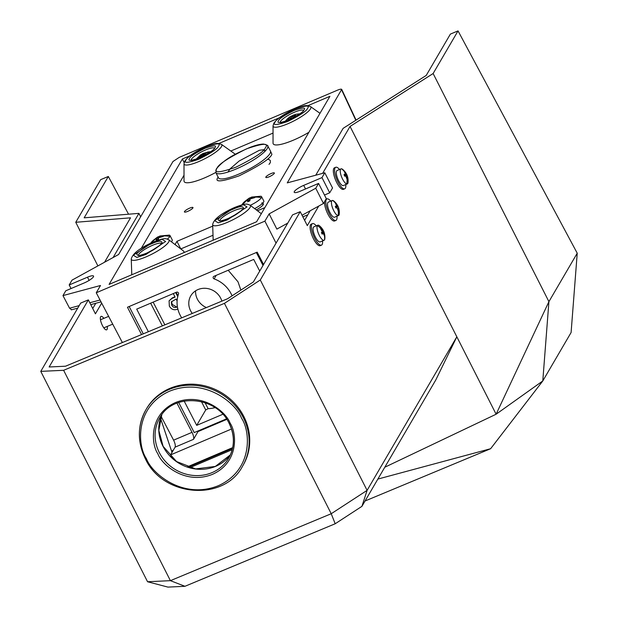 <?xml version="1.0" encoding="UTF-8"?>
<svg xmlns="http://www.w3.org/2000/svg" width="618" height="618" viewBox="0 0 618 618"><rect width="100%" height="100%" fill="white"/><g stroke="black" fill="none" stroke-linecap="round" stroke-linejoin="round"><path stroke-width="0.93" d="M274.284 173.403A4.805 1.051 -27.3 0 0 274.361 172.978A4.805 1.051 -27.3 0 0 270.321 173.905A4.805 1.051 -27.3 0 0 265.894 176.964A4.805 1.051 -27.3 0 0 265.817 177.389A4.805 1.051 -27.3 0 0 269.857 176.47A4.805 1.051 -27.3 0 0 274.284 173.403M192.893 207.972A4.805 1.051 -27.3 0 0 192.97 207.548A4.805 1.051 -27.3 0 0 188.923 208.467A4.805 1.051 -27.3 0 0 184.496 211.534A4.805 1.051 -27.3 0 0 184.419 211.959A4.805 1.051 -27.3 0 0 188.467 211.032A4.805 1.051 -27.3 0 0 192.893 207.972M355.821 120.271L341.615 89.88C341.978 88.845 340.665 88.915 337.667 90.097L179.197 157.397L172.97 161.507L118.617 254.5L72.005 280.139L69.185 284.968L87.478 277.196A8.745 1.908 152.7 0 1 93.55 276.091A8.745 1.908 152.7 0 1 84.079 283.005L65.786 290.777L62.966 295.597L100.502 285.501L96.253 292.77L264.898 221.144L269.147 213.882L315.759 188.243L318.579 183.415L300.286 191.186A8.745 1.908 152.7 0 1 294.222 192.291A8.745 1.908 152.7 0 1 294.353 191.518A8.745 1.908 152.7 0 1 303.685 185.377L321.978 177.605L324.798 172.777L287.262 182.882L341.715 89.378L356.076 120.108M264.859 207.633L257.459 210.777M230.808 151.024L273.04 133.086M141.329 248.258L184.017 175.226M212.716 226.134L176.933 241.329L175.234 244.241A5.825 1.275 152.7 0 1 175.018 244.543M307.872 105.678L329.919 96.315L256.609 221.754L109.077 284.411L182.387 158.973L184.141 162.65M279.305 117.814L218.849 143.484M190.282 155.62L182.387 158.973M176.933 241.329L180.819 248.961M213.009 235.257L180.842 248.915M141.553 334.554L127.455 307.246L257.181 252.152L263.554 264.512M161.12 416.385L173.596 440.163C175.126 443.33 175.628 445.655 175.11 447.138L170.583 454.894L172.329 458.216M96.253 292.77L122.372 342.542M287.749 223.113L276.856 229.108L269.147 213.882M264.898 221.144L276.053 243.129M324.798 172.777L332.53 187.972L329.695 192.816L321.978 177.605M329.695 192.816L324.473 195.033M302.032 215.257L323.469 203.469L326.304 198.625L318.579 183.415M323.469 203.469L315.759 188.243M226.775 419.375L198.023 431.58L193.496 439.336A5.825 1.846 67 0 0 192.02 432.345L176.949 403.145M62.966 295.597L69.571 308.212L79.204 305.624M71.518 309.664L69.571 308.212M71.062 288.536L69.185 284.968M198.023 431.58L197.768 431.078M231.487 429.023L170.583 454.894M232.074 295.829A29.139 26.891 -149.7 0 0 231.078 293.689A29.139 26.891 -149.7 0 0 214.129 278.88A1.46 1.344 30.3 0 1 213.898 276.331L253.712 259.429L259.722 271.07M240.865 290.105L238.015 281.823L228.204 270.259M192.268 313.442A17.196 15.867 30.3 0 1 190.638 310.862A17.196 15.867 30.3 0 1 190.8 295.813A17.196 15.867 30.3 0 1 205.817 288.328A17.196 15.867 30.3 0 1 220.649 298.115A17.196 15.867 30.3 0 1 221.854 301.128M195.597 290.823A17.196 15.867 -149.7 0 0 197.428 299.236A17.196 15.867 -149.7 0 0 206.397 307.563M173.279 293.589L175.095 297.103L172.074 298.386L169.1 300.796L172.391 297.837A37.883 8.266 -27.3 0 0 174.94 296.802M148.366 331.719L136.702 309.116L176.516 292.206A1.46 1.344 30.3 0 1 178.525 293.998A29.139 26.891 -149.7 0 0 181.692 317.845M201.437 401.623L205.724 409.935L208.127 408.668A37.883 8.266 -27.3 0 0 215.025 407.648M171.58 301.53L172.144 304.373L176.261 306.775M177.374 306.675L177.235 306.914C174.832 308.042 173.001 307.44 171.727 305.091L171.34 301.885L176.107 299.066L177.103 301.005M172.144 304.373L171.727 305.091M169.1 300.796L169.332 306.111C171.302 309.479 174.067 310.491 177.629 309.147L177.853 309.046M177.752 296.601L175.674 292.569M176.138 292.376L177.938 295.868M172.074 298.386L172.391 297.837M205.724 409.935L196.702 425.369L184.156 401.051M222.781 414.292L196.702 425.369M129.162 306.52L143.268 333.844M178.695 402.496L194.23 432.577L226.451 418.896M263.013 265.439L256.346 252.507M103.863 318.363A7.285 2.302 67.4 0 0 101.043 316.385A7.285 2.302 67.4 0 0 102.426 325.531A7.285 2.302 67.4 0 0 106.644 329.834A7.285 2.302 67.4 0 0 107.223 326.435M318.726 206.08L307.3 225.632L300.224 211.688L260.302 279.993L367.092 490.368L456.833 336.81L350.051 126.435L322.619 173.364M350.051 126.435L433.125 73.527L548.915 301.646L496.123 414.222L456.833 336.81L435.729 380.07L361.932 506.343L335.195 523.755L184.952 586.297L167.926 587.1L147.563 581.747L40.773 371.372L63.615 370.298L224.434 303.353L260.302 279.993M224.434 303.353L331.225 513.728L367.092 490.368L361.932 506.343M300.224 211.688L292.561 214.879L253.349 281.978L227.64 298.718L65.508 366.211L49.139 366.984L88.351 299.885L80.695 303.075L40.773 371.372M304.604 220.325L310.182 210.777M433.125 73.527L458.038 30.9L450.383 34.09L426.211 75.442L343.129 128.351L315.744 175.218M377.868 479.074L490.615 448.722L542.789 380.951L496.123 414.222L384.79 467.239M577.227 253.202L571.102 332.507L542.789 380.951L548.915 301.646L577.227 253.202L458.038 30.9M184.952 586.297L170.406 580.665L331.225 513.728L335.195 523.755M147.563 581.747L170.406 580.665L63.615 370.298M92.731 308.521L95.805 303.268M104.558 262.233L130.522 217.822L75.751 222.287L97.891 265.902M101.684 303.114L95.427 313.828L88.351 299.885M113.102 257.536L138.919 213.364L140.657 216.794M365.068 500.982L490.615 448.722M138.919 213.364L84.148 217.83L108.32 176.47L100.664 179.66L75.751 222.287M128.552 214.207L108.32 176.47M324.527 239.838A8.158 2.58 -112.6 0 1 324.064 240.278A8.158 2.58 -112.6 0 1 319.344 235.458A8.158 2.58 -112.6 0 1 317.32 225.647A8.158 2.58 -112.6 0 1 317.791 225.207A8.158 2.58 -112.6 0 1 319.367 225.701C323.453 229.131 325.277 233.504 324.829 238.811A8.158 2.58 -112.6 0 1 324.527 239.838A14.569 13.449 -149.7 0 0 324.396 235.558L323.724 232.059A14.546 3.206 153.1 0 0 323.762 231.472L322.99 229.95A14.546 3.206 -26.9 0 1 322.951 230.537L320.981 228.258L320.642 228.838L322.272 231.704A14.546 3.206 -26.9 0 1 321.422 232.631L322.194 234.145A14.546 3.206 153.1 0 0 323.044 233.225L324.396 235.558M321.97 233.666L323.044 233.225L323.6 233.689M324.064 240.278L320.124 241.916A8.158 2.58 -112.6 0 1 315.404 237.096A8.158 2.58 -112.6 0 1 313.851 226.852L317.791 225.207M322.951 230.537L321.824 230.305M324.064 235.203L324.543 235.265M323.762 231.472L321.491 232.747M338.015 215.628A8.158 2.58 -112.6 0 1 332.453 207.648A8.158 2.58 -112.6 0 1 332.229 200.502A8.158 2.58 -112.6 0 1 332.708 200.448A8.158 2.58 -112.6 0 1 333.805 200.997C337.891 204.419 339.715 208.791 339.267 214.106A8.158 2.58 -112.6 0 1 338.502 215.574A8.158 2.58 -112.6 0 1 338.015 215.628A14.569 13.596 -82.3 0 0 338.363 211.093L338.347 208.073A14.546 2.503 160.7 0 1 338.749 208.351L338.185 206.721A14.546 2.503 -19.3 0 0 337.776 206.443L335.736 203.577L336.532 206.281A14.546 2.503 -19.3 0 0 335.311 206.342L335.883 207.965A14.546 2.503 160.7 0 1 337.096 207.903L338.363 211.093M336.555 205.508L336.532 206.281L335.458 206.721L336.594 206.265M338.502 215.574L334.562 217.212A8.158 2.58 -112.6 0 1 328.521 209.286A8.158 2.58 -112.6 0 1 328.289 202.148L332.229 200.502M338.031 211.032L338.656 211.132M335.728 207.486L338.185 206.721M336.037 203.639L335.728 204.04M346.652 183.955A8.158 2.58 -112.6 0 1 341.113 175.582A8.158 2.58 -112.6 0 1 341.028 168.868A8.158 2.58 -112.6 0 1 341.684 168.845A8.158 2.58 -112.6 0 1 342.611 169.355C346.69 172.777 348.513 177.15 348.065 182.472A8.158 2.58 -112.6 0 1 347.301 183.932A8.158 2.58 -112.6 0 1 346.652 183.955A14.569 13.434 -74.9 0 0 347.084 179.436L347.161 176.524A14.546 3.268 161.8 0 1 347.61 176.918L347.077 175.303A14.546 3.268 -18.2 0 0 346.628 174.902L344.628 171.958L345.323 174.554A14.546 3.268 -18.2 0 0 344.064 174.492L344.597 176.115A14.546 3.268 161.8 0 1 345.856 176.169L347.084 179.436M345.385 173.828L345.323 174.554L344.241 175.002M347.301 183.932L343.369 185.57A8.158 2.58 -112.6 0 1 337.173 177.219A8.158 2.58 -112.6 0 1 337.096 170.506L341.028 168.868M346.528 177.482L347.161 176.524M344.566 176.006L347.077 175.303M312.507 223.623L311.233 224.149A11.657 3.677 67.4 0 0 313.45 238.787A11.657 3.677 67.4 0 0 320.194 245.678L321.468 245.145A11.657 3.677 -112.6 0 1 314.724 238.254A11.657 3.677 -112.6 0 1 312.507 223.623A11.657 3.677 -112.6 0 1 316.277 225.84M322.55 240.904A11.657 3.677 -112.6 0 1 321.468 245.145M324.574 201.584A11.657 3.677 67.4 0 0 327.216 212.692A11.657 3.677 67.4 0 0 334.632 220.974L335.906 220.441A11.657 3.677 -112.6 0 1 328.49 212.159A11.657 3.677 -112.6 0 1 326.945 198.919A11.657 3.677 -112.6 0 1 330.715 201.136M336.988 216.2A11.657 3.677 -112.6 0 1 335.906 220.441M335.752 167.277L334.477 167.81A11.657 3.677 67.4 0 0 335.296 179.336A11.657 3.677 67.4 0 0 343.43 189.332L344.713 188.799A11.657 3.677 -112.6 0 1 336.571 178.811A11.657 3.677 -112.6 0 1 335.752 167.277A11.657 3.677 -112.6 0 1 339.521 169.494M345.794 184.566A11.657 3.677 -112.6 0 1 344.713 188.799M157.165 240.17L156.431 238.749L155.813 238.795L156.431 238.749A18.895 5.593 66.7 0 0 156.145 240.641L158.393 239.668A18.895 5.593 -113.3 0 1 158.679 237.775L163.198 236.462L163.646 235.636L159.429 236.377A18.895 5.593 -113.3 0 1 160.085 235.96L169.239 235.126A11.657 2.542 152.7 0 1 170.004 235.551A11.657 2.542 152.7 0 1 169.873 236.485A11.657 2.542 152.7 0 1 167.378 239.05M155.813 238.795L153.125 240.448A18.942 17.613 -151.7 0 0 150.715 243.152M170.004 235.551L172.252 239.908A11.657 2.542 152.7 0 1 171.41 241.8M159.699 236.161L158.185 236.849A18.895 5.593 66.7 0 0 157.621 237.026A18.895 5.593 66.7 0 0 157.181 237.351L153.125 240.448M160.363 236.949L159.429 236.377M158.594 238.1L158.185 236.849M248.691 201.298L247.957 199.869L247.362 199.9L247.957 199.869A18.895 6.049 67 0 0 247.586 201.8L249.826 200.85A18.895 6.049 -113 0 1 250.19 198.919L254.709 197.636L255.211 196.779L251.039 197.482A18.895 6.049 -113 0 1 251.773 197.034L260.811 196.238A11.657 2.542 152.7 0 1 261.576 196.663A11.657 2.542 152.7 0 1 261.391 197.698A11.657 2.542 152.7 0 1 250.267 205.3M247.362 199.9L244.72 201.507A18.942 17.459 -149.4 0 0 241.839 204.921M261.576 196.663L263.824 201.02A11.657 2.542 152.7 0 1 254.631 208.621M251.364 197.227L249.896 197.891A18.895 6.049 67 0 0 249.286 198.084A18.895 6.049 67 0 0 248.807 198.432L244.72 201.507M251.959 198.084L251.039 197.482M250.205 198.888L249.896 197.891M262.928 204.496L263.338 204.326A9.911 2.163 -27.3 0 0 263.314 203.84L262.889 203.013M263.338 204.326L262.102 202.719M256.292 209.888A9.911 2.163 -27.3 0 0 263.144 204.743L261.746 203.206M168.706 239.738C165.709 238.787 166.111 237.073 153.21 242.04C139.753 248.027 132.437 253.704 131.263 259.066A21.182 4.62 152.7 0 0 146.087 256.864A21.182 4.62 152.7 0 0 168.706 239.738L183.376 250.908A29.139 6.358 152.7 0 1 183.816 251.418A29.139 6.358 152.7 0 1 183.925 252.623M273.032 125.894L273.828 123.237C277.32 118.532 284.048 113.928 294.006 109.409C305.887 105.029 305.253 104.936 310.483 106.566A21.205 4.627 152.7 0 1 310.506 108.83A21.205 4.627 152.7 0 1 289.927 122.835A21.205 4.627 152.7 0 1 273.032 125.894L273.04 143.106A29.139 6.358 -27.3 0 0 308.9 132.283M184.009 163.7L184.805 161.051C188.297 156.346 195.018 151.734 204.975 147.215C216.856 142.835 216.223 142.75 221.46 144.373A21.205 4.627 152.7 0 1 221.476 146.636A21.205 4.627 152.7 0 1 200.896 160.641A21.205 4.627 152.7 0 1 184.009 163.7L184.017 180.912A29.139 6.358 -27.3 0 0 215.782 172.43M295.999 116.261L296.825 115.666A18.895 11.927 -127.8 0 0 294.06 115.512L295.813 114.322L291.256 116.153A18.895 11.927 -127.8 0 0 290.02 116.802A18.895 11.927 -127.8 0 0 289.209 117.405L287.64 118.625A18.895 11.927 52.2 0 1 289.68 117.374L287.81 120.116L289.479 119.73L291.387 117.281L292.492 116.732A18.895 11.927 52.2 0 1 295.01 116.841M294.724 116.802L294.029 115.234M289.68 117.374L290.221 118.641M285.13 121.352L287.64 118.625M299.776 113.789L296.053 114.26A18.942 14.098 77.1 0 0 295.813 114.322L295.002 114.739M205.918 154.685A18.895 4.28 -120.3 0 0 204.581 153.805L208.127 152.036L203.268 153.449A18.895 4.28 -120.3 0 0 202.859 153.558A18.895 4.28 -120.3 0 0 202.511 153.843L200.356 155.103M204.527 153.758L205.215 155.079L204.581 153.805L205.052 153.303M196.099 159.166L200.587 154.879A18.895 4.28 59.7 0 1 201.113 154.709L197.899 157.721L198.672 157.93L202.418 155.064A18.895 4.28 59.7 0 1 203.685 155.891M201.113 154.709L200.641 155.211L200.943 155.79M203.847 155.813L202.511 153.843M207.741 151.974L207.725 152.368M242.557 466.188A55.952 51.634 -149.7 0 0 243.09 417.22A55.952 51.634 -149.7 0 0 194.824 385.362A55.952 51.634 -149.7 0 0 145.948 409.726C137.351 425.478 137.165 441.839 145.392 458.826C162.905 497.104 224.118 501.839 242.557 466.188L243.152 465.169A55.952 51.634 -149.7 0 0 243.685 416.2A55.952 51.634 -149.7 0 0 195.419 384.342A55.952 51.634 -149.7 0 0 146.543 408.707L145.948 409.726A55.952 51.634 -149.7 0 0 145.415 458.695M171.997 452.469A23.314 7.401 67 0 0 171.541 451.055L173.249 450.329M160.487 418.17L171.541 451.055M218.254 177.026C213.913 182.503 220.858 182.109 239.104 175.844C259.668 165.624 270.599 158.424 271.897 154.245L270.136 150.398M218.417 177.791A29.27 6.389 -27.3 0 0 242.99 172.221A29.27 6.389 -27.3 0 0 269.981 153.542A29.27 6.389 -27.3 0 0 270.429 150.946L267.71 145.894A29.17 6.365 152.7 0 1 267.262 148.482A29.17 6.365 152.7 0 1 240.363 167.099A29.17 6.365 152.7 0 1 215.875 172.646L218.417 177.791M216.98 168.32C218.146 164.55 228.003 158.053 246.551 148.838C263.005 143.191 269.27 142.843 265.346 147.779C264.18 151.549 254.322 158.046 235.782 167.262C219.328 172.909 213.055 173.264 216.98 168.32M175.628 245.014L175.234 244.241M305.539 188.961L303.685 185.377M173.596 440.163L192.02 432.345M89.811 302.766L100.054 300.008M89.131 280.402L87.478 277.196M187.192 466.945L232.7 447.617M193.496 439.336L175.11 447.138M188.15 467.262L232.53 448.413L188.119 467.254M216.184 275.365L214.129 278.88M153.148 302.132L164.867 324.852M205.045 402.689L208.127 408.668M150.637 303.199L162.349 325.895M320.827 228.529A14.569 13.449 -149.7 0 0 317.32 225.647M323.94 233.11L323.415 233.326M321.599 232.947L323.724 232.059M322.866 230.576L322.179 230.862M335.736 203.577A14.569 13.596 -82.3 0 0 332.708 200.448M338.316 208.845L337.76 209.077M337.776 206.443L335.674 207.324M336.671 205.802L337.181 205.593M344.628 171.958A14.569 13.434 -74.9 0 0 341.684 168.845M346.389 176.848L347.077 176.563M346.628 174.902L344.496 175.79M345.508 174.23L346.034 174.006M169.873 236.485A18.942 17.613 -151.7 0 0 163.422 236.006M157.358 240.085L156.261 237.961M158.378 239.676L157.181 237.351M159.799 237.103L159.467 236.447M261.391 197.698A18.942 17.459 -149.4 0 0 254.964 197.165M248.969 201.174L247.872 199.042M249.865 200.479L248.807 198.432M251.426 198.224L251.078 197.559M227.486 222.302A21.182 4.62 152.7 0 1 212.662 224.496C213.836 219.135 221.151 213.465 234.608 207.47C247.509 202.503 247.1 204.218 250.097 205.176A21.182 4.62 152.7 0 1 227.486 222.302M227.239 219.954L218.254 222.843L214.662 220.657L234.438 207.625L243.43 204.736L247.015 206.922L227.239 219.954M233.674 208.946C227.818 211.225 222.634 214.639 218.123 219.189C218.54 221.646 221.839 221.46 228.011 218.633C233.859 216.354 239.042 212.94 243.562 208.39C243.144 205.933 239.846 206.118 233.674 208.946M219.769 220.835A13.117 2.858 152.7 0 1 234.037 210.692A13.117 2.858 152.7 0 1 242.99 208.845M145.84 254.523L136.856 257.412L133.264 255.226L153.048 242.194L162.032 239.305L165.624 241.491L145.84 254.523M152.275 243.515C146.42 245.794 141.244 249.209 136.725 253.759C137.142 256.215 140.441 256.03 146.613 253.202C152.468 250.923 157.652 247.509 162.163 242.959C161.746 240.502 158.447 240.688 152.275 243.515M138.378 255.396A13.117 2.858 152.7 0 1 152.646 245.261A13.117 2.858 152.7 0 1 161.599 243.415M275.041 122.186C275.829 119.653 282.441 115.296 294.886 109.108C305.933 105.315 310.143 105.083 307.509 108.397C306.721 110.923 300.109 115.288 287.664 121.476C276.617 125.261 272.414 125.5 275.041 122.186M303.994 109.888C306.057 107.293 302.758 107.478 294.106 110.444C284.357 115.296 279.174 118.71 278.556 120.688C276.493 123.291 279.792 123.106 288.444 120.131C298.193 115.288 303.376 111.873 303.994 109.888M280.209 122.333A13.117 2.858 152.7 0 1 280.479 121.414A13.117 2.858 152.7 0 1 292.059 113.295A13.117 2.858 152.7 0 1 303.43 110.344M186.018 159.992C186.798 157.459 193.419 153.102 205.864 146.914C216.91 143.129 221.113 142.889 218.486 146.203C217.698 148.737 211.078 153.094 198.633 159.282C187.594 163.067 183.384 163.306 186.018 159.992M214.964 147.694C217.026 145.099 213.735 145.284 205.083 148.258C195.327 153.102 190.143 156.516 189.533 158.502C187.47 161.097 190.769 160.912 199.421 157.945C209.17 153.094 214.353 149.68 214.964 147.694M191.178 160.139A13.117 2.858 152.7 0 1 191.456 159.22A13.117 2.858 152.7 0 1 203.028 151.101A13.117 2.858 152.7 0 1 214.4 148.158M291.704 117.026L291.256 116.153M292.924 116.709L292.36 115.612M210.622 151.696A18.942 17.984 105.2 0 0 208.127 152.036M198.247 157.806A18.942 17.984 105.2 0 0 197.528 158.656M201.144 154.716L201.483 155.373L201.136 154.755M204.349 155.543L203.268 153.449M204.55 153.635L204.272 153.086M161.792 414.771A39.923 36.848 -149.7 0 0 163.082 446.459A39.923 36.848 -149.7 0 0 230.39 454.856L215.311 466.443L195.636 468.907L176.555 461.561L163.106 446.335L158.826 430.422L161.792 414.763M230.089 423.106C226.126 411.99 202.434 391.696 175.45 402.557C148.969 414.4 150.977 443.902 157.853 453.782C161.816 464.898 185.508 485.192 212.492 474.33C238.973 462.488 236.957 432.986 230.089 423.106M159.405 452.755A39.923 36.848 30.3 0 1 159.784 417.814C172.754 392.554 216.563 395.914 229.077 423.284C234.925 435.381 234.801 446.984 228.722 458.1A39.923 36.848 30.3 0 1 193.843 475.489A39.923 36.848 30.3 0 1 159.405 452.755M146.404 458.641C137.358 445.632 134.709 406.783 169.579 391.186C205.114 376.88 236.315 403.608 241.538 418.239C250.584 431.256 253.233 470.105 218.363 485.702C182.82 500.008 151.626 473.28 146.404 458.641M229.193 423.345A39.923 36.848 30.3 0 1 228.722 458.1M189.703 467.718L232.229 449.665M267.71 145.894C268.436 145.639 267.053 145.029 263.569 144.064C260.178 144.079 255.473 145.261 249.456 147.609C237.049 153.218 225.508 157.922 216.37 168.853L215.875 172.646M265.454 150.815L264.581 150.977M101.028 301.862L90.753 304.628M77.737 308.127L71.271 309.865M219.908 422.295L219.645 421.785M267.741 159.336L268.938 159.467L270.336 160.572L270.329 162.658L269 164.373M227.926 172.051L230.159 168.784L239.205 160.966L259.429 150.251L263.901 149.71L265.346 150.923M322.187 230.885L322.92 230.576M321.963 233.65L323.114 233.164M307.857 214.755L302.835 216.841M346.374 176.825L347.107 176.516M344.249 175.025L345.408 174.539M325.871 199.367L326.945 198.919M150.692 243.168L157.621 237.026M157.196 240.147L156.424 238.656M159.761 237.111L159.405 236.431M241.592 205.323L249.286 198.084M248.737 201.275L247.957 199.769M251.379 198.231L251.016 197.536M243.144 209.038L243.067 208.668C242.65 210.406 237.66 213.697 228.088 218.556C223.191 220.433 220.356 221.182 219.583 220.788L219.838 221.066M250.097 205.176L261.314 213.704M212.662 224.496L213.171 240.201M161.746 243.608L161.677 243.237C161.259 244.975 156.261 248.266 146.698 253.125C141.792 255.002 138.957 255.744 138.185 255.358L138.447 255.636M183.816 251.418L184.349 252.445M131.263 259.066L131.773 274.771M303.585 110.537L303.392 110.413C304.736 112.329 280.657 124.805 280.016 122.294L280.278 122.565M310.483 106.566L319.985 113.318M214.554 148.351L214.361 148.227C215.705 150.143 191.626 162.611 190.993 160.101L191.248 160.379M221.46 144.373L235.358 154.261M296.053 114.26L295.62 114.369M290.02 116.802L294.207 114.786M290.429 118.37L289.904 117.358M294.477 116.779L293.805 115.466M210.753 151.603L202.859 153.558M100.464 319.776L108.644 316.377M103.824 327.849L112.723 324.149"/></g></svg>
